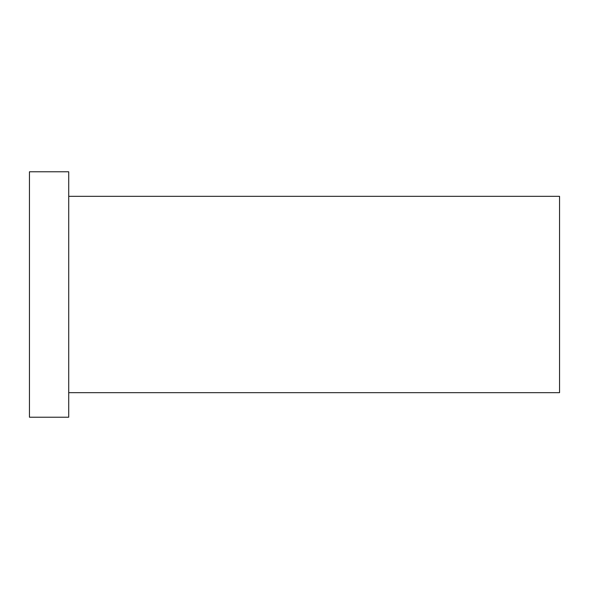 <?xml version="1.0" encoding="UTF-8"?>
<svg xmlns="http://www.w3.org/2000/svg" width="589" height="589" viewBox="0 0 589 589"><rect width="100%" height="100%" fill="white"/><g stroke="black" fill="none" stroke-linecap="round" stroke-linejoin="round"><path stroke-width="0.88" d="M68.714 196.336L559.55 196.336L559.55 392.664L68.714 392.664M29.45 294.5L29.45 417.211L68.714 417.211L68.714 171.789L29.45 171.789L29.45 294.5"/></g></svg>
